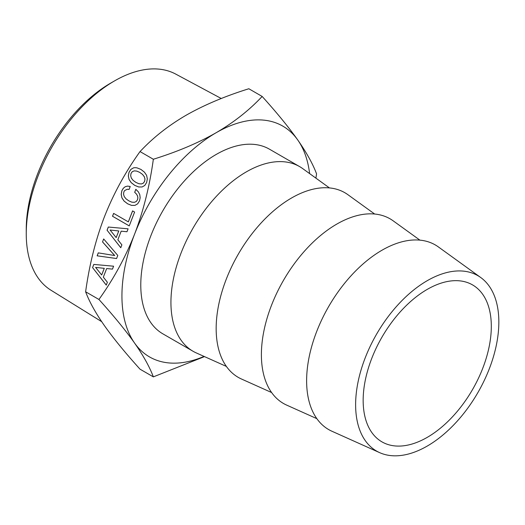<?xml version="1.0" encoding="UTF-8"?>
<svg xmlns="http://www.w3.org/2000/svg" width="525" height="525" viewBox="0 0 525 525"><rect width="100%" height="100%" fill="white"/><g stroke="black" fill="none" stroke-linecap="round" stroke-linejoin="round"><path stroke-width="0.79" d="M371.004 431.314A90.615 52.316 120 0 0 381.924 441.853A90.615 52.316 120 0 0 465.642 400.431A90.615 52.316 120 0 0 483.466 295.444A90.615 52.316 120 0 0 472.546 284.904A90.615 52.316 120 0 0 388.828 326.327A90.615 52.316 120 0 0 371.004 431.314M392.903 310.629A101.279 58.472 120 0 0 379.667 452.655A101.279 58.472 120 0 0 461.567 416.128A101.279 58.472 120 0 0 480.769 277.548A101.279 58.472 120 0 0 392.903 310.629M379.667 452.655L331.938 431.242A106.608 61.55 -60 0 1 345.863 281.741A106.608 61.55 -60 0 1 438.355 246.914L480.769 277.548M316.844 418.648L286.709 405.129A106.608 61.55 -60 0 1 300.635 255.629A106.608 61.55 -60 0 1 393.127 220.802L419.908 240.142M271.615 392.536L241.48 379.017A106.608 61.55 -60 0 1 255.406 229.517A106.608 61.55 -60 0 1 347.898 194.69L374.673 214.029M226.387 366.424L196.245 352.905A106.608 61.55 -60 0 1 193.016 351.251A106.608 61.55 -60 0 1 210.177 203.405A106.608 61.55 -60 0 1 299.618 166.602A106.608 61.55 -60 0 1 302.669 168.577L329.444 187.917M299.618 166.602L269.469 149.192A106.608 61.55 120 0 0 180.023 185.994A106.608 61.55 120 0 0 162.862 333.841L193.016 351.251M309.612 173.591A133.258 76.939 120 0 0 297.767 139.998A133.258 76.939 120 0 0 216.162 132.713A133.258 76.939 120 0 0 170.986 172.115A133.258 76.939 120 0 0 134.558 234.229A133.258 76.939 120 0 0 134.558 343.035A133.258 76.939 120 0 0 204.061 356.409M98.943 299.473C113.63 315.728 125.501 330.251 134.558 343.035C143.377 355.681 149.638 366.962 153.346 376.871L140.024 369.18C125.311 352.898 113.439 338.376 104.409 325.625C95.603 313.005 89.342 301.724 85.621 291.788L98.943 299.473C113.63 278.946 125.501 257.197 134.558 234.229C143.377 211.122 149.638 186.132 153.346 159.259L157.1 158.051C179.452 150.872 199.146 142.426 216.162 132.713C233.92 122.318 249.25 110.23 262.152 96.443C276.839 112.698 288.711 127.214 297.767 139.998C306.587 152.65 312.848 163.925 316.555 173.841L315.912 178.139M153.346 376.871L204.501 356.606M221.268 98.51L175.757 74.104A124.799 72.056 120 0 0 114.496 80.922A124.799 72.056 120 0 0 26.25 233.769A124.799 72.056 120 0 0 37.052 276.386A124.799 72.056 120 0 0 50.978 290.227L101.686 321.668M114.496 80.922L110.624 83.153A119.332 68.893 120 0 0 26.25 229.3L26.25 233.769M138.954 183.743L135.883 182.392L133.101 180.364L131.355 178.1L130.673 175.77L131.007 173.453L132.248 171.701L134.19 170.881L136.73 171.098L139.762 172.39L142.537 174.444L144.283 176.708L144.966 179.045L144.618 181.315L143.391 183.113L141.474 183.947L138.954 183.743L141.474 183.947M118.755 230.948L116.176 237.595L110.093 230.016L118.788 230.954L116.176 237.595M104.252 268.327L101.673 274.975L95.589 267.396L104.285 268.334L101.673 274.975M143.391 183.113L141.507 183.947M144.618 181.315L143.423 183.113M144.966 179.045L144.651 181.315M144.283 176.708L144.998 179.045M142.537 174.444L144.316 176.715M139.762 172.39L142.57 174.451M136.73 171.098L139.794 172.397M110.093 230.016L118.788 230.954M95.589 267.396L104.285 268.334M135.207 167.652L133.606 167.829L130.909 169.391L129.038 172.305L128.356 175.973L129.065 179.458L131.217 182.641L134.761 185.371L138.731 186.979M107.067 230.206L120.77 247.728L121.879 244.873L117.843 239.768L121.177 231.171L126.971 231.742L128.107 228.821L108.301 227.036L107.067 230.206L120.776 247.702M108.334 227.043L107.1 230.206M132.615 210.899L128.356 221.878L113.623 213.393L112.514 216.248L129.242 225.888M113.649 213.406L112.547 216.254M135.85 189.335L134.702 192.294L136.487 194.079L137.53 195.943L137.872 197.886L137.511 199.73L136.29 201.495L134.374 202.328L131.814 202.158L128.743 200.799L125.961 198.778L124.215 196.514L123.526 194.178L123.861 191.868L124.681 190.516L127.319 189.262L129.078 189.44L130.226 186.493L127.575 186.106L125.213 186.716L123.303 188.298L121.898 190.713L121.222 194.355L121.931 197.84L124.077 201.055L127.621 203.785L131.585 205.393M127.601 186.106L125.245 186.716M102.559 241.913L114.706 255.537L98.273 252.873L97.132 255.819L116.576 258.53L117.777 255.426L103.674 238.96L102.526 241.913L114.673 255.537M98.306 252.879L97.164 255.826M92.564 267.586L106.26 285.108L107.369 282.253L103.333 277.147L106.673 268.551L112.468 269.122L113.597 266.201L93.798 264.423L92.564 267.586L106.273 285.082M93.831 264.423L92.597 267.592M129.032 179.458L131.184 182.641L134.728 185.371L138.705 186.979L142.104 186.966L144.788 185.437L146.646 182.483L147.328 178.887L146.606 175.357L144.454 172.174L140.923 169.411L136.959 167.843L135.174 167.652L133.573 167.829L130.876 169.385L129.006 172.298L128.323 175.967L129.065 179.458M121.177 231.171L126.971 231.742M112.514 216.248L129.235 225.901L134.61 212.054L132.582 210.886L128.323 221.878M125.213 186.716L123.27 188.298L121.866 190.713L121.19 194.348L121.898 197.84L124.044 201.055L127.588 203.779L131.558 205.393L134.958 205.38L137.642 203.851L139.499 200.891L140.162 197.741L139.788 194.677L138.331 191.822L135.824 189.308L134.702 192.294M134.669 192.288L136.487 194.079M136.454 194.079L137.53 195.943M137.498 195.937L137.872 197.886M137.839 197.879L137.511 199.73M137.478 199.723L136.29 201.495M136.257 201.495L134.374 202.328M134.341 202.322L131.814 202.158M127.319 189.262L129.078 189.44M103.674 238.96L102.526 241.913M97.132 255.819L116.576 258.536M106.673 268.551L112.468 269.122M262.152 96.443L248.83 88.751C224.903 96.219 203.963 105.072 186.014 115.303C169.207 125.107 154.58 136.474 142.124 149.402L140.024 151.567C125.311 172.148 113.439 193.902 104.409 216.818C95.603 239.873 89.342 264.863 85.621 291.788M140.024 151.567L153.346 159.259"/></g></svg>

